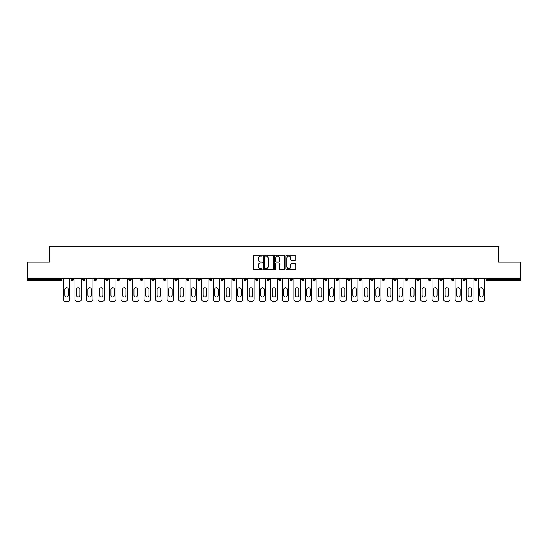 <?xml version="1.0" encoding="UTF-8"?>
<svg xmlns="http://www.w3.org/2000/svg" width="548" height="548" viewBox="0 0 548 548"><rect width="100%" height="100%" fill="white"/><g stroke="black" fill="none" stroke-linecap="round" stroke-linejoin="round"><path stroke-width="0.82" d="M262.184 255.663A0.507 0.507 0 0 0 261.677 255.156L253.971 255.156A0.726 0.726 0 0 0 253.251 255.882L253.251 268.931A0.726 0.726 0 0 0 253.971 269.657L261.677 269.657A0.507 0.507 0 0 0 262.184 269.143A0.507 0.507 0 0 0 261.677 268.636L260.677 268.636A2.322 2.322 0 0 1 258.361 266.321L258.361 265.232A2.322 2.322 0 0 1 260.677 262.91L261.677 262.91A0.507 0.507 0 0 0 262.184 262.403A0.507 0.507 0 0 0 261.677 261.896L260.677 261.896A2.322 2.322 0 0 1 258.361 259.581L258.361 258.492A2.322 2.322 0 0 1 260.677 256.169L261.677 256.169A0.507 0.507 0 0 0 262.184 255.663M295.187 260.266A0.726 0.726 0 0 0 295.913 259.54L295.913 255.882A0.726 0.726 0 0 0 295.187 255.156L286.631 255.156A0.726 0.726 0 0 0 285.905 255.882L285.905 268.931A0.726 0.726 0 0 0 286.631 269.657L295.187 269.657A0.726 0.726 0 0 0 295.913 268.931L295.913 264.506A0.726 0.726 0 0 0 295.187 263.78L291.522 263.78A0.726 0.726 0 0 0 290.803 264.506L290.803 266.698A1.939 1.939 0 0 1 288.865 268.636A1.939 1.939 0 0 1 286.919 266.698L286.919 258.108A1.939 1.939 0 0 1 288.865 256.169A1.939 1.939 0 0 1 290.803 258.108L290.803 259.54A0.726 0.726 0 0 0 291.522 260.266L295.187 260.266M27.4 278.247L27.4 262.074L49.409 262.074L49.409 246.566L498.591 246.566L498.591 262.074L520.6 262.074L520.6 278.247L27.4 278.247L27.4 279.425L60.855 279.425L60.855 278.247M273.363 255.882A0.726 0.726 0 0 0 272.644 255.156L264.088 255.156A0.726 0.726 0 0 0 263.362 255.882L263.362 268.931A0.726 0.726 0 0 0 264.088 269.657L272.644 269.657A0.726 0.726 0 0 0 273.363 268.931L273.363 255.882M275.356 255.156L283.912 255.156A0.726 0.726 0 0 1 284.638 255.882L284.638 268.931A0.726 0.726 0 0 1 283.912 269.657L280.254 269.657A0.726 0.726 0 0 1 279.528 268.931L279.528 263.636A0.726 0.726 0 0 0 278.802 262.91L276.377 262.91A0.726 0.726 0 0 0 275.651 263.636L275.651 269.143A0.507 0.507 0 0 1 275.144 269.657A0.507 0.507 0 0 1 274.637 269.143L274.637 255.882A0.726 0.726 0 0 1 275.356 255.156M61.965 278.247L61.965 279.425A1.11 1.11 0 0 1 60.855 280.535L27.4 280.535L27.4 279.425M520.6 278.247L520.6 280.535L487.145 280.535A1.11 1.11 0 0 1 486.035 279.425L486.035 278.247M73.487 278.247L73.487 279.425L71.267 279.425A1.11 1.11 0 0 0 72.377 280.535A1.11 1.11 0 0 1 71.267 279.425L71.267 278.247M60.855 280.535A1.11 1.11 0 0 0 61.965 279.425L60.855 279.425L60.855 280.535M82.789 278.247L82.789 279.425L82.789 278.247M85.008 278.247L85.008 279.425L85.008 278.247M96.53 278.247L96.53 279.425L94.311 279.425A1.11 1.11 0 0 0 95.421 280.535A1.11 1.11 0 0 1 94.311 279.425L94.311 278.247M105.833 278.247L105.833 279.425L105.833 278.247M108.052 278.247L108.052 279.425L108.052 278.247M117.354 278.247L117.354 279.425L117.354 278.247M119.574 278.247L119.574 279.425L119.574 278.247M131.088 278.247L131.088 279.425A1.11 1.11 0 0 1 129.986 280.535A1.11 1.11 0 0 1 128.876 279.425L128.876 278.247M140.398 279.425L142.61 279.425L142.61 278.247L142.61 279.425A1.11 1.11 0 0 1 141.507 280.535A1.11 1.11 0 0 1 140.398 279.425L140.398 278.247M151.919 279.425L154.132 279.425L154.132 278.247L154.132 279.425A1.11 1.11 0 0 1 153.029 280.535A1.11 1.11 0 0 1 151.919 279.425L151.919 278.247M165.654 278.247L165.654 279.425A1.11 1.11 0 0 1 164.551 280.535A1.11 1.11 0 0 1 163.441 279.425L163.441 278.247M174.963 278.247L174.963 279.425L174.963 278.247M177.175 278.247L177.175 279.425L177.175 278.247M188.697 278.247L188.697 279.425A1.11 1.11 0 0 1 187.587 280.535A1.11 1.11 0 0 1 186.484 279.425L186.484 278.247M198.006 278.247L198.006 279.425L198.006 278.247M200.219 278.247L200.219 279.425A1.11 1.11 0 0 1 199.109 280.535A1.11 1.11 0 0 1 198.006 279.425L200.219 279.425M211.74 278.247L211.74 279.425L209.528 279.425A1.11 1.11 0 0 0 210.631 280.535A1.11 1.11 0 0 1 209.528 279.425L209.528 278.247M221.05 279.425L223.262 279.425L223.262 278.247L223.262 279.425A1.11 1.11 0 0 1 222.152 280.535A1.11 1.11 0 0 1 221.05 279.425L221.05 278.247M232.564 279.425L234.784 279.425L234.784 278.247L234.784 279.425A1.11 1.11 0 0 1 233.674 280.535A1.11 1.11 0 0 1 232.564 279.425L232.564 278.247M246.305 278.247L246.305 279.425A1.11 1.11 0 0 1 245.196 280.535A1.11 1.11 0 0 1 244.086 279.425L244.086 278.247M256.717 280.535A1.11 1.11 0 0 0 257.827 279.425L257.827 278.247L257.827 279.425A1.11 1.11 0 0 1 256.717 280.535A1.11 1.11 0 0 1 255.608 279.425L255.608 278.247M269.349 278.247L269.349 279.425A1.11 1.11 0 0 1 268.239 280.535A1.11 1.11 0 0 1 267.129 279.425L267.129 278.247M280.871 278.247L280.871 279.425A1.11 1.11 0 0 1 279.761 280.535A1.11 1.11 0 0 1 278.651 279.425L278.651 278.247M290.173 278.247L290.173 279.425L290.173 278.247M292.392 278.247L292.392 279.425A1.11 1.11 0 0 1 291.283 280.535A1.11 1.11 0 0 1 290.173 279.425L292.392 279.425M301.695 278.247L301.695 279.425L301.695 278.247M303.914 278.247L303.914 279.425A1.11 1.11 0 0 1 302.804 280.535A1.11 1.11 0 0 1 301.695 279.425L303.914 279.425A1.11 1.11 0 0 1 302.804 280.535M313.216 278.247L313.216 279.425L313.216 278.247M315.436 278.247L315.436 279.425A1.11 1.11 0 0 1 314.326 280.535A1.11 1.11 0 0 1 313.216 279.425A1.11 1.11 0 0 0 314.326 280.535A1.11 1.11 0 0 0 315.436 279.425L313.216 279.425A1.11 1.11 0 0 0 314.326 280.535M324.738 278.247L324.738 279.425L324.738 278.247M326.951 278.247L326.951 279.425A1.11 1.11 0 0 1 325.848 280.535A1.11 1.11 0 0 1 324.738 279.425A1.11 1.11 0 0 0 325.848 280.535A1.11 1.11 0 0 0 326.951 279.425L324.738 279.425A1.11 1.11 0 0 0 325.848 280.535M337.369 280.535A1.11 1.11 0 0 0 338.472 279.425L338.472 278.247L338.472 279.425A1.11 1.11 0 0 1 337.369 280.535A1.11 1.11 0 0 1 336.26 279.425L336.26 278.247M349.994 278.247L349.994 279.425L347.781 279.425A1.11 1.11 0 0 0 348.891 280.535A1.11 1.11 0 0 1 347.781 279.425L347.781 278.247M361.516 278.247L361.516 279.425A1.11 1.11 0 0 1 360.413 280.535A1.11 1.11 0 0 1 359.303 279.425L359.303 278.247M370.825 278.247L370.825 279.425L370.825 278.247M373.037 278.247L373.037 279.425L373.037 278.247M384.559 278.247L384.559 279.425A1.11 1.11 0 0 1 383.449 280.535A1.11 1.11 0 0 1 382.346 279.425L382.346 278.247M396.081 278.247L396.081 279.425L393.868 279.425A1.11 1.11 0 0 0 394.971 280.535A1.11 1.11 0 0 1 393.868 279.425L393.868 278.247M407.602 278.247L407.602 279.425A1.11 1.11 0 0 1 406.493 280.535A1.11 1.11 0 0 1 405.39 279.425L405.39 278.247M419.124 278.247L419.124 279.425L416.912 279.425A1.11 1.11 0 0 0 418.014 280.535A1.11 1.11 0 0 1 416.912 279.425L416.912 278.247M430.646 278.247L430.646 279.425A1.11 1.11 0 0 1 429.536 280.535A1.11 1.11 0 0 1 428.426 279.425L428.426 278.247M442.168 278.247L442.168 279.425L439.948 279.425A1.11 1.11 0 0 0 441.058 280.535A1.11 1.11 0 0 1 439.948 279.425L439.948 278.247M453.689 278.247L453.689 279.425A1.11 1.11 0 0 1 452.58 280.535A1.11 1.11 0 0 1 451.47 279.425L451.47 278.247M465.211 278.247L465.211 279.425L462.992 279.425A1.11 1.11 0 0 0 464.101 280.535A1.11 1.11 0 0 1 462.992 279.425L462.992 278.247M476.733 278.247L476.733 279.425L474.513 279.425A1.11 1.11 0 0 0 475.623 280.535A1.11 1.11 0 0 1 474.513 279.425L474.513 278.247M72.377 280.535A1.11 1.11 0 0 0 73.487 279.425A1.11 1.11 0 0 1 72.377 280.535A1.11 1.11 0 0 1 71.267 279.425M83.899 280.535A1.11 1.11 0 0 1 82.789 279.425L85.008 279.425A1.11 1.11 0 0 1 83.899 280.535M95.421 280.535A1.11 1.11 0 0 0 96.53 279.425A1.11 1.11 0 0 1 95.421 280.535A1.11 1.11 0 0 1 94.311 279.425M106.942 280.535A1.11 1.11 0 0 1 105.833 279.425A1.11 1.11 0 0 0 106.942 280.535A1.11 1.11 0 0 0 108.052 279.425A1.11 1.11 0 0 1 106.942 280.535A1.11 1.11 0 0 1 105.833 279.425L108.052 279.425M118.464 280.535A1.11 1.11 0 0 1 117.354 279.425A1.11 1.11 0 0 0 118.464 280.535A1.11 1.11 0 0 0 119.574 279.425A1.11 1.11 0 0 1 118.464 280.535A1.11 1.11 0 0 1 117.354 279.425L119.574 279.425M176.072 280.535A1.11 1.11 0 0 1 174.963 279.425L177.175 279.425A1.11 1.11 0 0 1 176.072 280.535M209.528 279.425A1.11 1.11 0 0 0 210.631 280.535A1.11 1.11 0 0 0 211.74 279.425M347.781 279.425A1.11 1.11 0 0 0 348.891 280.535A1.11 1.11 0 0 0 349.994 279.425M371.928 280.535A1.11 1.11 0 0 1 370.825 279.425A1.11 1.11 0 0 0 371.928 280.535A1.11 1.11 0 0 0 373.037 279.425A1.11 1.11 0 0 1 371.928 280.535A1.11 1.11 0 0 1 370.825 279.425L373.037 279.425M393.868 279.425A1.11 1.11 0 0 0 394.971 280.535A1.11 1.11 0 0 0 396.081 279.425M418.014 280.535A1.11 1.11 0 0 0 419.124 279.425A1.11 1.11 0 0 1 418.014 280.535A1.11 1.11 0 0 1 416.912 279.425M439.948 279.425A1.11 1.11 0 0 0 441.058 280.535A1.11 1.11 0 0 0 442.168 279.425M452.58 280.535A1.11 1.11 0 0 0 453.689 279.425L451.47 279.425M462.992 279.425A1.11 1.11 0 0 0 464.101 280.535A1.11 1.11 0 0 0 465.211 279.425M474.513 279.425A1.11 1.11 0 0 0 475.623 280.535A1.11 1.11 0 0 0 476.733 279.425M487.145 278.247L487.145 280.535A1.11 1.11 0 0 1 486.035 279.425L520.6 279.425M264.883 256.169A0.507 0.507 0 0 0 264.376 256.676L264.376 268.13A0.507 0.507 0 0 0 264.883 268.636L265.938 268.636A2.322 2.322 0 0 0 268.253 266.321L268.253 258.492A2.322 2.322 0 0 0 265.938 256.169L264.883 256.169M279.528 258.149A1.939 1.939 0 0 0 277.589 256.204A1.939 1.939 0 0 0 275.651 258.149L275.651 261.17A0.726 0.726 0 0 0 276.377 261.896L278.802 261.896A0.726 0.726 0 0 0 279.528 261.17L279.528 258.149M69.829 278.247L69.829 299.222A2.213 2.213 0 0 1 67.616 301.434L65.623 301.434A2.213 2.213 0 0 1 63.404 299.222L63.404 278.247M64.883 289.508A1.733 1.733 0 0 1 66.616 287.775A1.733 1.733 0 0 1 68.349 289.508L68.349 295.269A1.733 1.733 0 0 1 66.616 297.002A1.733 1.733 0 0 1 64.883 295.269L64.883 289.508M81.351 278.247L81.351 299.222A2.213 2.213 0 0 1 79.138 301.434L77.138 301.434A2.213 2.213 0 0 1 74.925 299.222L74.925 278.247M76.405 289.508A1.733 1.733 0 0 1 78.138 287.775A1.733 1.733 0 0 1 79.871 289.508L79.871 295.269A1.733 1.733 0 0 1 78.138 297.002A1.733 1.733 0 0 1 76.405 295.269L76.405 289.508M92.872 278.247L92.872 299.222A2.213 2.213 0 0 1 90.66 301.434L88.66 301.434A2.213 2.213 0 0 1 86.447 299.222L86.447 278.247M87.927 289.508A1.733 1.733 0 0 1 89.66 287.775A1.733 1.733 0 0 1 91.393 289.508L91.393 295.269A1.733 1.733 0 0 1 89.66 297.002A1.733 1.733 0 0 1 87.927 295.269L87.927 289.508M104.394 278.247L104.394 299.222A2.213 2.213 0 0 1 102.175 301.434L100.181 301.434A2.213 2.213 0 0 1 97.969 299.222L97.969 278.247M99.448 289.508A1.733 1.733 0 0 1 101.181 287.775A1.733 1.733 0 0 1 102.914 289.508L102.914 295.269A1.733 1.733 0 0 1 101.181 297.002A1.733 1.733 0 0 1 99.448 295.269L99.448 289.508M115.916 278.247L115.916 299.222A2.213 2.213 0 0 1 113.696 301.434L111.703 301.434A2.213 2.213 0 0 1 109.49 299.222L109.49 278.247M110.963 289.508A1.733 1.733 0 0 1 112.703 287.775A1.733 1.733 0 0 1 114.436 289.508L114.436 295.269A1.733 1.733 0 0 1 112.703 297.002A1.733 1.733 0 0 1 110.963 295.269L110.963 289.508M127.437 278.247L127.437 299.222A2.213 2.213 0 0 1 125.218 301.434L123.225 301.434A2.213 2.213 0 0 1 121.012 299.222L121.012 278.247M122.485 289.508A1.733 1.733 0 0 1 124.225 287.775A1.733 1.733 0 0 1 125.958 289.508L125.958 295.269A1.733 1.733 0 0 1 124.225 297.002A1.733 1.733 0 0 1 122.485 295.269L122.485 289.508M138.959 278.247L138.959 299.222A2.213 2.213 0 0 1 136.74 301.434L134.746 301.434A2.213 2.213 0 0 1 132.534 299.222L132.534 278.247M134.007 289.508A1.733 1.733 0 0 1 135.746 287.775A1.733 1.733 0 0 1 137.48 289.508L137.48 295.269A1.733 1.733 0 0 1 135.746 297.002A1.733 1.733 0 0 1 134.007 295.269L134.007 289.508M150.481 278.247L150.481 299.222A2.213 2.213 0 0 1 148.261 301.434L146.268 301.434A2.213 2.213 0 0 1 144.056 299.222L144.056 278.247M145.528 289.508A1.733 1.733 0 0 1 147.268 287.775A1.733 1.733 0 0 1 149.001 289.508L149.001 295.269A1.733 1.733 0 0 1 147.268 297.002A1.733 1.733 0 0 1 145.528 295.269L145.528 289.508M162.003 278.247L162.003 299.222A2.213 2.213 0 0 1 159.783 301.434L157.79 301.434A2.213 2.213 0 0 1 155.577 299.222L155.577 278.247M157.05 289.508A1.733 1.733 0 0 1 158.79 287.775A1.733 1.733 0 0 1 160.523 289.508L160.523 295.269A1.733 1.733 0 0 1 158.79 297.002A1.733 1.733 0 0 1 157.05 295.269L157.05 289.508M173.524 278.247L173.524 299.222A2.213 2.213 0 0 1 171.305 301.434L169.311 301.434A2.213 2.213 0 0 1 167.099 299.222L167.099 278.247M168.572 289.508A1.733 1.733 0 0 1 170.312 287.775A1.733 1.733 0 0 1 172.045 289.508L172.045 295.269A1.733 1.733 0 0 1 170.312 297.002A1.733 1.733 0 0 1 168.572 295.269L168.572 289.508M185.039 278.247L185.039 299.222A2.213 2.213 0 0 1 182.827 301.434L180.833 301.434A2.213 2.213 0 0 1 178.614 299.222L178.614 278.247M180.093 289.508A1.733 1.733 0 0 1 181.826 287.775A1.733 1.733 0 0 1 183.566 289.508L183.566 295.269A1.733 1.733 0 0 1 181.826 297.002A1.733 1.733 0 0 1 180.093 295.269L180.093 289.508M196.561 278.247L196.561 299.222A2.213 2.213 0 0 1 194.348 301.434L192.355 301.434A2.213 2.213 0 0 1 190.135 299.222L190.135 278.247M191.615 289.508A1.733 1.733 0 0 1 193.348 287.775A1.733 1.733 0 0 1 195.088 289.508L195.088 295.269A1.733 1.733 0 0 1 193.348 297.002A1.733 1.733 0 0 1 191.615 295.269L191.615 289.508M208.082 278.247L208.082 299.222A2.213 2.213 0 0 1 205.87 301.434L203.877 301.434A2.213 2.213 0 0 1 201.657 299.222L201.657 278.247M203.137 289.508A1.733 1.733 0 0 1 204.87 287.775A1.733 1.733 0 0 1 206.61 289.508L206.61 295.269A1.733 1.733 0 0 1 204.87 297.002A1.733 1.733 0 0 1 203.137 295.269L203.137 289.508M219.604 278.247L219.604 299.222A2.213 2.213 0 0 1 217.392 301.434L215.398 301.434A2.213 2.213 0 0 1 213.179 299.222L213.179 278.247M214.658 289.508A1.733 1.733 0 0 1 216.392 287.775A1.733 1.733 0 0 1 218.131 289.508L218.131 295.269A1.733 1.733 0 0 1 216.392 297.002A1.733 1.733 0 0 1 214.658 295.269L214.658 289.508M231.126 278.247L231.126 299.222A2.213 2.213 0 0 1 228.913 301.434L226.92 301.434A2.213 2.213 0 0 1 224.701 299.222L224.701 278.247M226.18 289.508A1.733 1.733 0 0 1 227.913 287.775A1.733 1.733 0 0 1 229.653 289.508L229.653 295.269A1.733 1.733 0 0 1 227.913 297.002A1.733 1.733 0 0 1 226.18 295.269L226.18 289.508M242.648 278.247L242.648 299.222A2.213 2.213 0 0 1 240.435 301.434L238.442 301.434A2.213 2.213 0 0 1 236.222 299.222L236.222 278.247M237.702 289.508A1.733 1.733 0 0 1 239.435 287.775A1.733 1.733 0 0 1 241.175 289.508L241.175 295.269A1.733 1.733 0 0 1 239.435 297.002A1.733 1.733 0 0 1 237.702 295.269L237.702 289.508M254.169 278.247L254.169 299.222A2.213 2.213 0 0 1 251.957 301.434L249.963 301.434A2.213 2.213 0 0 1 247.744 299.222L247.744 278.247M249.224 289.508A1.733 1.733 0 0 1 250.957 287.775A1.733 1.733 0 0 1 252.69 289.508L252.69 295.269A1.733 1.733 0 0 1 250.957 297.002A1.733 1.733 0 0 1 249.224 295.269L249.224 289.508M265.691 278.247L265.691 299.222A2.213 2.213 0 0 1 263.478 301.434L261.485 301.434A2.213 2.213 0 0 1 259.266 299.222L259.266 278.247M260.745 289.508A1.733 1.733 0 0 1 262.478 287.775A1.733 1.733 0 0 1 264.211 289.508L264.211 295.269A1.733 1.733 0 0 1 262.478 297.002A1.733 1.733 0 0 1 260.745 295.269L260.745 289.508M277.213 278.247L277.213 299.222A2.213 2.213 0 0 1 275 301.434L273 301.434A2.213 2.213 0 0 1 270.787 299.222L270.787 278.247M272.267 289.508A1.733 1.733 0 0 1 274 287.775A1.733 1.733 0 0 1 275.733 289.508L275.733 295.269A1.733 1.733 0 0 1 274 297.002A1.733 1.733 0 0 1 272.267 295.269L272.267 289.508M288.734 278.247L288.734 299.222A2.213 2.213 0 0 1 286.515 301.434L284.522 301.434A2.213 2.213 0 0 1 282.309 299.222L282.309 278.247M283.789 289.508A1.733 1.733 0 0 1 285.522 287.775A1.733 1.733 0 0 1 287.255 289.508L287.255 295.269A1.733 1.733 0 0 1 285.522 297.002A1.733 1.733 0 0 1 283.789 295.269L283.789 289.508M300.256 278.247L300.256 299.222A2.213 2.213 0 0 1 298.037 301.434L296.043 301.434A2.213 2.213 0 0 1 293.831 299.222L293.831 278.247M295.31 289.508A1.733 1.733 0 0 1 297.043 287.775A1.733 1.733 0 0 1 298.776 289.508L298.776 295.269A1.733 1.733 0 0 1 297.043 297.002A1.733 1.733 0 0 1 295.31 295.269L295.31 289.508M311.778 278.247L311.778 299.222A2.213 2.213 0 0 1 309.558 301.434L307.565 301.434A2.213 2.213 0 0 1 305.352 299.222L305.352 278.247M306.825 289.508A1.733 1.733 0 0 1 308.565 287.775A1.733 1.733 0 0 1 310.298 289.508L310.298 295.269A1.733 1.733 0 0 1 308.565 297.002A1.733 1.733 0 0 1 306.825 295.269L306.825 289.508M323.299 278.247L323.299 299.222A2.213 2.213 0 0 1 321.08 301.434L319.087 301.434A2.213 2.213 0 0 1 316.874 299.222L316.874 278.247M318.347 289.508A1.733 1.733 0 0 1 320.087 287.775A1.733 1.733 0 0 1 321.82 289.508L321.82 295.269A1.733 1.733 0 0 1 320.087 297.002A1.733 1.733 0 0 1 318.347 295.269L318.347 289.508M334.821 278.247L334.821 299.222A2.213 2.213 0 0 1 332.602 301.434L330.608 301.434A2.213 2.213 0 0 1 328.396 299.222L328.396 278.247M329.869 289.508A1.733 1.733 0 0 1 331.609 287.775A1.733 1.733 0 0 1 333.342 289.508L333.342 295.269A1.733 1.733 0 0 1 331.609 297.002A1.733 1.733 0 0 1 329.869 295.269L329.869 289.508M346.343 278.247L346.343 299.222A2.213 2.213 0 0 1 344.123 301.434L342.13 301.434A2.213 2.213 0 0 1 339.918 299.222L339.918 278.247M341.39 289.508A1.733 1.733 0 0 1 343.13 287.775A1.733 1.733 0 0 1 344.863 289.508L344.863 295.269A1.733 1.733 0 0 1 343.13 297.002A1.733 1.733 0 0 1 341.39 295.269L341.39 289.508M357.865 278.247L357.865 299.222A2.213 2.213 0 0 1 355.645 301.434L353.652 301.434A2.213 2.213 0 0 1 351.439 299.222L351.439 278.247M352.912 289.508A1.733 1.733 0 0 1 354.652 287.775A1.733 1.733 0 0 1 356.385 289.508L356.385 295.269A1.733 1.733 0 0 1 354.652 297.002A1.733 1.733 0 0 1 352.912 295.269L352.912 289.508M369.386 278.247L369.386 299.222A2.213 2.213 0 0 1 367.167 301.434L365.174 301.434A2.213 2.213 0 0 1 362.961 299.222L362.961 278.247M364.434 289.508A1.733 1.733 0 0 1 366.174 287.775A1.733 1.733 0 0 1 367.907 289.508L367.907 295.269A1.733 1.733 0 0 1 366.174 297.002A1.733 1.733 0 0 1 364.434 295.269L364.434 289.508M380.901 278.247L380.901 299.222A2.213 2.213 0 0 1 378.689 301.434L376.695 301.434A2.213 2.213 0 0 1 374.476 299.222L374.476 278.247M375.955 289.508A1.733 1.733 0 0 1 377.688 287.775A1.733 1.733 0 0 1 379.428 289.508L379.428 295.269A1.733 1.733 0 0 1 377.688 297.002A1.733 1.733 0 0 1 375.955 295.269L375.955 289.508M392.423 278.247L392.423 299.222A2.213 2.213 0 0 1 390.21 301.434L388.217 301.434A2.213 2.213 0 0 1 385.998 299.222L385.998 278.247M387.477 289.508A1.733 1.733 0 0 1 389.21 287.775A1.733 1.733 0 0 1 390.95 289.508L390.95 295.269A1.733 1.733 0 0 1 389.21 297.002A1.733 1.733 0 0 1 387.477 295.269L387.477 289.508M403.945 278.247L403.945 299.222A2.213 2.213 0 0 1 401.732 301.434L399.739 301.434A2.213 2.213 0 0 1 397.519 299.222L397.519 278.247M398.999 289.508A1.733 1.733 0 0 1 400.732 287.775A1.733 1.733 0 0 1 402.472 289.508L402.472 295.269A1.733 1.733 0 0 1 400.732 297.002A1.733 1.733 0 0 1 398.999 295.269L398.999 289.508M415.466 278.247L415.466 299.222A2.213 2.213 0 0 1 413.254 301.434L411.26 301.434A2.213 2.213 0 0 1 409.041 299.222L409.041 278.247M410.521 289.508A1.733 1.733 0 0 1 412.254 287.775A1.733 1.733 0 0 1 413.993 289.508L413.993 295.269A1.733 1.733 0 0 1 412.254 297.002A1.733 1.733 0 0 1 410.521 295.269L410.521 289.508M426.988 278.247L426.988 299.222A2.213 2.213 0 0 1 424.775 301.434L422.782 301.434A2.213 2.213 0 0 1 420.563 299.222L420.563 278.247M422.042 289.508A1.733 1.733 0 0 1 423.775 287.775A1.733 1.733 0 0 1 425.515 289.508L425.515 295.269A1.733 1.733 0 0 1 423.775 297.002A1.733 1.733 0 0 1 422.042 295.269L422.042 289.508M438.51 278.247L438.51 299.222A2.213 2.213 0 0 1 436.297 301.434L434.304 301.434A2.213 2.213 0 0 1 432.084 299.222L432.084 278.247M433.564 289.508A1.733 1.733 0 0 1 435.297 287.775A1.733 1.733 0 0 1 437.037 289.508L437.037 295.269A1.733 1.733 0 0 1 435.297 297.002A1.733 1.733 0 0 1 433.564 295.269L433.564 289.508M450.031 278.247L450.031 299.222A2.213 2.213 0 0 1 447.819 301.434L445.825 301.434A2.213 2.213 0 0 1 443.606 299.222L443.606 278.247M445.086 289.508A1.733 1.733 0 0 1 446.819 287.775A1.733 1.733 0 0 1 448.552 289.508L448.552 295.269A1.733 1.733 0 0 1 446.819 297.002A1.733 1.733 0 0 1 445.086 295.269L445.086 289.508M461.553 278.247L461.553 299.222A2.213 2.213 0 0 1 459.34 301.434L457.34 301.434A2.213 2.213 0 0 1 455.128 299.222L455.128 278.247M456.607 289.508A1.733 1.733 0 0 1 458.34 287.775A1.733 1.733 0 0 1 460.073 289.508L460.073 295.269A1.733 1.733 0 0 1 458.34 297.002A1.733 1.733 0 0 1 456.607 295.269L456.607 289.508M473.075 278.247L473.075 299.222A2.213 2.213 0 0 1 470.862 301.434L468.862 301.434A2.213 2.213 0 0 1 466.649 299.222L466.649 278.247M468.129 289.508A1.733 1.733 0 0 1 469.862 287.775A1.733 1.733 0 0 1 471.595 289.508L471.595 295.269A1.733 1.733 0 0 1 469.862 297.002A1.733 1.733 0 0 1 468.129 295.269L468.129 289.508M484.596 278.247L484.596 299.222A2.213 2.213 0 0 1 482.377 301.434L480.384 301.434A2.213 2.213 0 0 1 478.171 299.222L478.171 278.247M479.651 289.508A1.733 1.733 0 0 1 481.384 287.775A1.733 1.733 0 0 1 483.117 289.508L483.117 295.269A1.733 1.733 0 0 1 481.384 297.002A1.733 1.733 0 0 1 479.651 295.269L479.651 289.508M131.088 279.425L128.876 279.425M165.654 279.425L163.441 279.425M188.697 279.425L186.484 279.425M246.305 279.425L244.086 279.425M257.827 279.425L255.608 279.425M269.349 279.425L267.129 279.425M280.871 279.425L278.651 279.425M338.472 279.425L336.26 279.425M361.516 279.425L359.303 279.425M384.559 279.425L382.346 279.425M407.602 279.425L405.39 279.425M430.646 279.425L428.426 279.425M487.145 280.535A1.11 1.11 0 0 1 486.035 279.425"/></g></svg>
